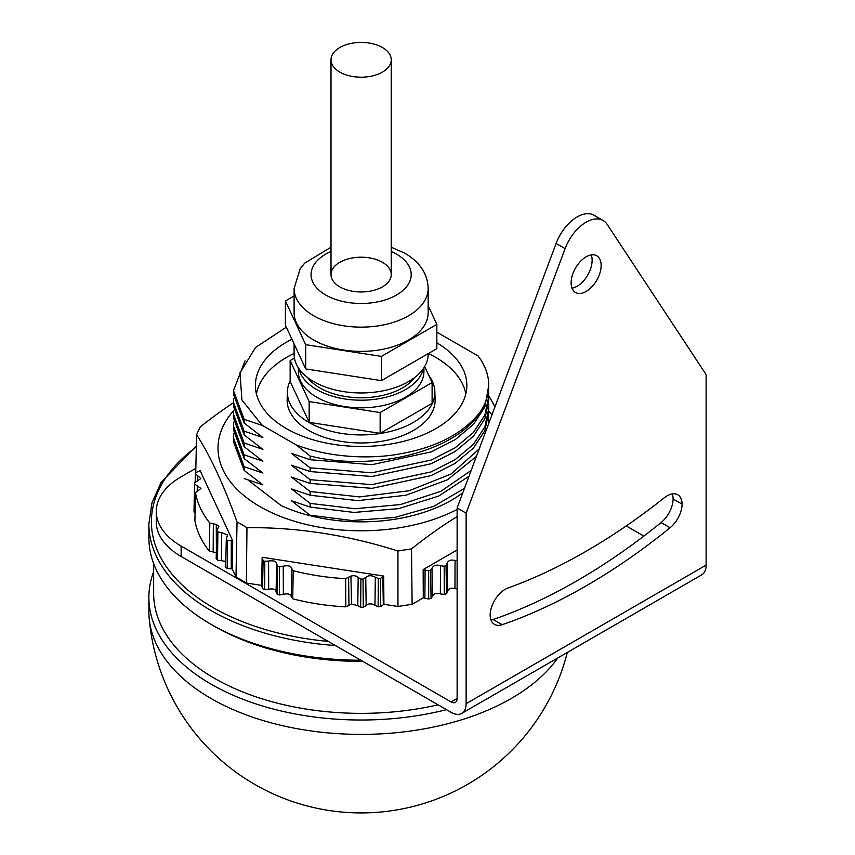 <?xml version="1.0" encoding="UTF-8"?>
<svg xmlns="http://www.w3.org/2000/svg" width="855" height="855" viewBox="0 0 855 855"><rect width="100%" height="100%" fill="white"/><g stroke="black" fill="none" stroke-linecap="round" stroke-linejoin="round"><path stroke-width="1.28" d="M466.125 703.686L466.125 513.16L565.112 248.634A33.944 19.601 120 0 1 603.096 220.483A33.944 19.601 120 0 1 607.146 224.363L706.123 374.597L706.123 565.123A21.215 12.248 60 0 1 701.731 574.838L461.732 713.401A21.215 12.248 -120 0 0 466.125 703.686L706.123 565.123M626.234 525.932L643.858 536.106M461.732 713.401A21.215 12.248 -120 0 1 451.13 712.354L181.132 556.466A84.848 48.992 180 0 1 156.273 521.828L156.273 511.44A84.848 48.992 180 0 1 181.132 476.791L195.838 468.305M466.125 513.16L457.126 507.966L556.103 243.44A33.944 19.601 -60 0 1 594.097 215.289L603.096 220.483M457.126 698.492A8.486 4.895 60 0 1 455.373 702.383A8.486 4.895 60 0 1 451.13 701.955L457.126 698.492L457.126 507.966M451.13 701.955L181.132 546.078A84.848 48.992 180 0 1 156.273 511.44M572.027 288.178A21.215 12.248 120 0 0 587.738 275.075A21.215 12.248 120 0 0 591.233 254.908M491.027 620.057A21.215 12.248 120 0 0 493.164 619.522A601.033 347.012 120 0 0 661.086 522.565A21.215 12.248 120 0 0 673.12 498.967A21.215 12.248 120 0 0 672.233 493.912M586.124 256.821A21.215 12.248 120 0 0 572.273 275.513A21.215 12.248 120 0 0 575.522 292.517A21.215 12.248 120 0 0 596.737 280.269A21.215 12.248 120 0 0 596.737 255.773A21.215 12.248 120 0 0 586.124 256.821M670.085 527.759A21.215 12.248 120 0 0 682.119 504.161A21.215 12.248 120 0 0 677.737 494.767A21.215 12.248 120 0 0 664.367 497.717A601.033 347.012 -60 0 1 507.891 588.058A21.215 12.248 120 0 0 490.129 615.002A21.215 12.248 120 0 0 494.521 624.396A21.215 12.248 120 0 0 502.163 624.716A601.033 347.012 120 0 0 670.085 527.759L661.086 522.565M682.119 504.161L673.12 498.967M294.099 312.684A67.032 38.699 0 0 0 361.131 351.384A67.032 38.699 0 0 0 428.163 312.684L428.163 288.434A67.032 38.699 180 0 1 361.131 327.134A67.032 38.699 180 0 1 294.099 288.434L294.099 312.684M339.83 286.874A30.117 17.389 0 0 0 372.652 290.647A30.117 17.389 0 0 0 391.248 274.583A30.117 17.389 0 0 0 361.131 257.195A30.117 17.389 0 0 0 331.003 274.583A30.117 17.389 0 0 0 339.83 286.874M294.099 295.958L285.42 300.971L305.705 344.683L381.416 356.396L436.841 324.398L428.163 305.695M285.42 300.971L285.42 325.221L305.705 368.933L381.416 380.646L436.841 348.648L436.841 324.398M305.705 344.683L305.705 368.933M381.416 356.396L381.416 380.646M428.163 353.66L428.163 354.259A67.032 38.699 180 0 1 361.131 392.958A67.032 38.699 180 0 1 294.099 354.259L294.099 343.924M414.835 377.418A58.546 33.805 180 0 1 319.727 387.86A58.546 33.805 180 0 1 307.426 377.418M298.844 368.569A62.789 36.252 0 0 0 316.724 389.591A62.789 36.252 0 0 0 381.405 398.259A62.789 36.252 0 0 0 423.407 368.569M298.342 367.8L298.342 371.572A62.789 36.252 0 0 0 316.724 397.212A62.789 36.252 0 0 0 385.156 405.067A62.789 36.252 0 0 0 423.92 371.572L423.92 367.8M294.43 358.127L290.144 360.596L309.168 401.572L380.144 412.559L432.106 382.559L424.679 366.56M432.106 382.559L432.106 403.336L380.144 433.335L380.144 412.559M309.168 401.572L309.168 422.359L380.144 433.335M290.144 360.596L290.144 381.383L309.168 422.359M462.854 492.672A127.63 73.69 180 0 1 281.242 505.636L247.17 479.356M457.126 516.58A412.58 242.328 119.1 0 0 411.512 548.931L412.121 604.293L397.949 606.484L397.949 551.026A412.58 329.506 -154.5 0 0 246.967 527.674L246.368 583.035L235.991 577.039L237.038 521.935A412.58 91.335 -98 0 0 196.586 434.778L195.742 472.687M262.164 557.278L263.084 560.645A166.511 96.134 0 0 0 264.815 561.361L268.577 561.019C273.76 560.324 276.454 561.329 276.667 564.022L277.693 566.138A166.511 96.134 0 0 0 279.542 566.747L283.219 566.181C288.253 565.176 291.106 566.01 291.801 568.671L293.212 570.713A166.511 96.134 0 0 0 345.634 578.653L350.924 576.11C353.97 575.287 356.396 575.768 358.192 577.542L360.917 579.07A166.511 96.134 0 0 0 363.044 579.07L365.737 577.52C368.206 575.233 371.412 575.126 375.334 577.2L378.316 578.557A166.511 96.134 0 0 0 380.443 578.429L383.681 576.078L262.164 557.278L261.63 585.397L246.368 583.035M383.681 576.078L383.916 604.314L397.949 606.484M197.729 475.701L200.807 478.565L194.619 482.819A166.511 96.134 0 0 0 194.63 484.048L200.904 488.429L195.506 492.865A166.511 96.134 0 0 0 209.806 523.057L216.283 524.425L218.816 526.327L216.817 530.902A166.511 96.134 0 0 0 217.897 531.97L221.573 532.537L227.462 534.963L226.297 539.345A166.511 96.134 0 0 0 227.558 540.339L232.699 540.788L200.134 470.635L195.56 472.772A166.511 96.134 0 0 0 195.346 474.001L197.729 475.701L197.644 481.044M232.699 540.788L232.229 568.938L235.991 577.039M196.586 434.778A404.843 81.46 -80.4 0 1 200.22 426.944A412.58 234.014 -59.1 0 1 233.49 402.684M488.761 395.865A412.58 83.021 80.4 0 1 494.97 406.841M457.126 549.979L423.15 569.59L423.289 597.837L412.121 604.293M411.512 548.931A404.843 323.318 154.5 0 0 397.949 551.026M246.967 527.674A404.843 237.776 -119.1 0 0 237.038 521.935M423.289 597.837L428.676 599.024A167.099 96.476 0 0 0 431.07 598.404L432.523 596.224C433.816 593.413 436.435 592.633 440.357 593.894L444.279 594.471A167.099 96.476 0 0 0 446.545 593.701L447.603 591.446C448.383 588.571 450.841 587.642 454.967 588.657L457.126 588.839M261.63 585.397L262.538 588.678A167.099 96.476 0 0 0 264.665 589.565L268.673 589.202C273.536 588.443 276.005 589.362 276.09 591.949L277.18 594.204A167.099 96.476 0 0 0 279.457 594.952L283.379 594.353C288.082 593.306 290.7 594.065 291.245 596.64L292.741 598.81A167.099 96.476 0 0 0 345.815 606.858L351.565 604.09L357.775 605.629L360.671 607.264A167.099 96.476 0 0 0 363.3 607.253L366.164 605.596C368.441 603.363 371.369 603.267 374.96 605.308L378.134 606.761A167.099 96.476 0 0 0 380.753 606.59L383.916 604.314M226.297 539.345L225.667 567.282A167.099 96.476 0 0 0 227.227 568.5L232.229 568.938M216.817 530.902L216.187 558.796A167.099 96.476 0 0 0 217.512 560.1L225.806 561.425M195.506 492.865L194.897 520.61A167.099 96.476 0 0 0 209.368 551.165L216.326 552.64M194.619 482.819L194.032 510.521A167.099 96.476 0 0 0 194.042 512.038L195.068 512.637M423.15 569.59L428.654 570.819A166.511 96.134 0 0 0 430.599 570.306L431.967 568.265C433.517 565.315 436.371 564.471 440.507 565.711L444.194 566.256A166.511 96.134 0 0 0 446.032 565.636L447.026 563.52C448.041 560.495 450.724 559.48 455.063 560.474L457.126 560.645M455.063 560.474L454.967 588.657M447.026 563.52L447.603 591.446M446.032 565.636L446.545 593.701M444.194 566.256L444.279 594.471M440.507 565.711L440.357 593.894M431.967 568.265L432.523 596.224M430.599 570.306L431.07 598.404M428.654 570.819L428.676 599.024M425.095 570.05L424.871 598.211M227.558 540.339L227.227 568.5M221.573 532.537L221.424 560.709M217.897 531.97L217.512 560.1M216.379 550.449L216.272 524.425A81650.192 52752.795 -55.2 0 1 216.368 547.713M213.355 523.848L213.152 552.009M209.806 523.057L209.368 551.165M197.313 485.608L197.227 491.614M194.63 484.048L194.042 512.038M195.346 474.001L195.154 482.509M231.31 540.691L231.224 568.874M350.924 576.11L351.565 604.09M262.442 558.475L261.854 586.37M263.084 560.645L262.538 588.678M264.815 561.361L264.665 589.565M268.577 561.019L268.673 589.202M276.667 564.022L276.09 591.949M277.693 566.138L277.18 594.204M279.542 566.747L279.457 594.952M283.219 566.181L283.379 594.353M291.801 568.671L291.245 596.64M293.212 570.713L292.741 598.81M345.634 578.653L345.815 606.858M348.594 577.275L348.968 605.383M382.837 576.719L383.307 604.774M380.443 578.429L380.753 606.59M378.316 578.557L378.134 606.761M375.334 577.2L374.96 605.308M365.737 577.52L366.164 605.596M363.044 579.07L363.3 607.253M360.917 579.07L360.671 607.264M358.192 577.542L357.775 605.629M488.761 410.795A143.116 82.625 180 0 1 492.01 414.739M457.126 509.441A143.116 82.625 180 0 1 274.092 513.759A143.116 82.625 180 0 1 233.661 410.592M557.802 657.933A212.254 122.543 180 0 1 320.465 732.126A212.254 122.543 180 0 1 148.877 611.849L148.877 597.485A212.254 122.543 180 0 1 153.654 571.621M256.447 393.973A105.251 60.758 180 0 1 294.099 353.414M428.398 353.521A105.251 60.758 180 0 1 465.815 393.973M428.836 375.516A73.733 42.568 180 0 1 434.842 391.569L435.099 399.467A73.99 42.718 180 0 1 390.072 439.566A73.99 42.718 180 0 1 308.815 430.46A73.99 42.718 180 0 1 287.152 399.467L287.408 391.569A73.733 42.568 180 0 1 290.144 380.838M436.841 342.823A105.721 61.036 180 0 1 466.83 386.556A105.721 61.036 180 0 1 400.685 442.035A105.721 61.036 180 0 1 286.372 428.59A105.721 61.036 180 0 1 255.421 386.556A105.721 61.036 180 0 1 291.94 339.275M434.842 391.569A73.733 42.568 180 0 1 389.976 431.54A73.733 42.568 180 0 1 308.997 422.466A73.733 42.568 180 0 1 287.408 391.569M479.698 412.698C462.587 433.709 436.317 447.379 400.888 453.695C375.869 458.697 333.375 459.156 296.172 444.91L310.13 456.014C373.357 472.035 455.683 451.504 479.698 412.698A127.63 73.69 180 0 0 488.761 385.423A127.63 73.69 180 0 0 478.137 355.99L436.841 332.146M245.032 360.831L233.49 390.617L244.124 419.303L262.72 425.598A117.466 67.823 180 0 1 261.598 424.614L241.912 399.926L239.988 372.833L255.581 347.44L286.329 327.187M233.49 390.639L233.49 394.347L244.124 423.022L244.124 419.303M233.693 398.409L233.49 402.459L244.124 431.144L262.87 437.514L244.124 423.022M233.49 402.481L233.49 406.2L244.124 434.864L244.124 431.144M233.693 410.261L233.49 414.301L244.124 442.986L262.87 449.356L244.124 434.864M233.49 414.322L233.49 418.042L244.124 446.705L244.124 442.986M244.124 454.839L262.87 461.198L244.124 446.705M233.693 422.103L233.49 426.143L244.124 454.828L244.124 458.547L233.49 429.883L233.49 426.164M233.693 433.945L233.49 437.984L244.124 466.68L262.87 473.039L244.124 458.547M233.49 438.006L233.49 441.725L244.124 470.389L244.124 466.68M244.124 478.522L262.87 484.881L244.124 470.389M468.989 476.267L438.626 496.082L398.644 508.64L353.991 512.434L310.141 507.09L291.384 500.72L310.13 515.223L351.918 520.513L394.711 517.489L433.72 506.352L464.457 488.376M476.417 456.42L447.475 479.783L405.943 495.248L357.85 500.635L310.141 495.248L291.384 488.878L310.13 503.381L354.975 508.736L400.6 504.536L441.095 491.198L471.18 470.421M310.141 503.381L310.141 507.09M488.761 385.423L484.871 406.948L473.424 424.401L455.149 439.673L431.123 451.91L372.011 464.66L310.141 459.723L291.384 453.353L310.13 467.845L371.882 472.794L431.07 460.065L455.106 447.828L473.403 432.545L484.86 415.113L488.761 396.57L488.761 400.268L484.871 418.79L473.424 436.242L455.149 451.515L431.123 463.752L372.011 476.502L310.141 471.565L291.384 465.195L310.13 479.698L371.882 484.635L431.07 471.907L455.106 459.669L473.403 444.386L484.86 426.955L488.761 408.412L488.761 412.121L484.871 430.631L473.424 448.084L455.149 463.357L431.123 475.594L372.011 488.344L310.141 483.406L291.384 477.037L310.13 491.54L359.495 496.905L409.096 490.759L451.194 473.937L479.217 448.939M488.622 423.802L488.579 416.171M310.141 491.54L310.141 495.248M488.761 408.412L488.579 404.33M310.141 479.698L310.141 483.406M488.761 396.57L488.579 392.488M310.141 467.856L310.141 471.565M310.141 456.014L310.141 459.723M262.72 425.598L296.172 444.91M335.406 645.536A212.254 122.543 180 0 1 211.046 610.545A212.254 122.543 180 0 1 148.877 523.901L148.877 537.699A212.254 122.543 0 0 0 211.035 624.353A212.254 122.543 0 0 0 360.874 660.242M214.413 626.298A207.476 119.786 0 0 0 214.423 626.298L211.035 624.353A212.254 122.543 0 0 0 211.046 624.353L214.423 626.298A207.476 119.786 0 0 0 362.841 661.385M153.654 563.552L153.654 593.573A207.476 119.786 0 0 0 214.423 678.282A207.476 119.786 0 0 0 438.081 704.819M446.492 709.671A212.254 122.543 180 0 1 148.877 597.485M382.431 47.506A30.117 17.389 180 0 1 391.248 59.807A30.117 17.389 180 0 1 361.131 77.196A30.117 17.389 180 0 1 331.003 59.807A30.117 17.389 180 0 1 349.599 43.744A30.117 17.389 180 0 1 382.431 47.506M181.132 546.078L181.132 556.466M565.112 248.634L556.103 243.44M502.163 624.716L493.164 619.522M331.003 251.498A50.06 28.899 0 0 0 322.591 293.03A50.06 28.899 0 0 0 394.839 295.948A50.06 28.899 0 0 0 396.528 254.138A50.06 28.899 0 0 0 391.248 251.498M196.319 446.951A209.721 121.079 0 0 0 328.256 641.41M428.163 288.434C427.746 273.995 420.029 262.282 405.014 253.304L391.248 247.213M331.003 247.213L304.626 263.169L300.116 268.887L294.099 288.434M488.761 423.417L488.761 420.243M148.877 523.901L151.976 502.783L161.157 482.348L196.34 445.872M149.433 620.698A212.681 212.681 0 0 0 567.303 652.451M391.248 274.583L391.248 59.807M331.003 274.583L331.003 59.807"/></g></svg>
